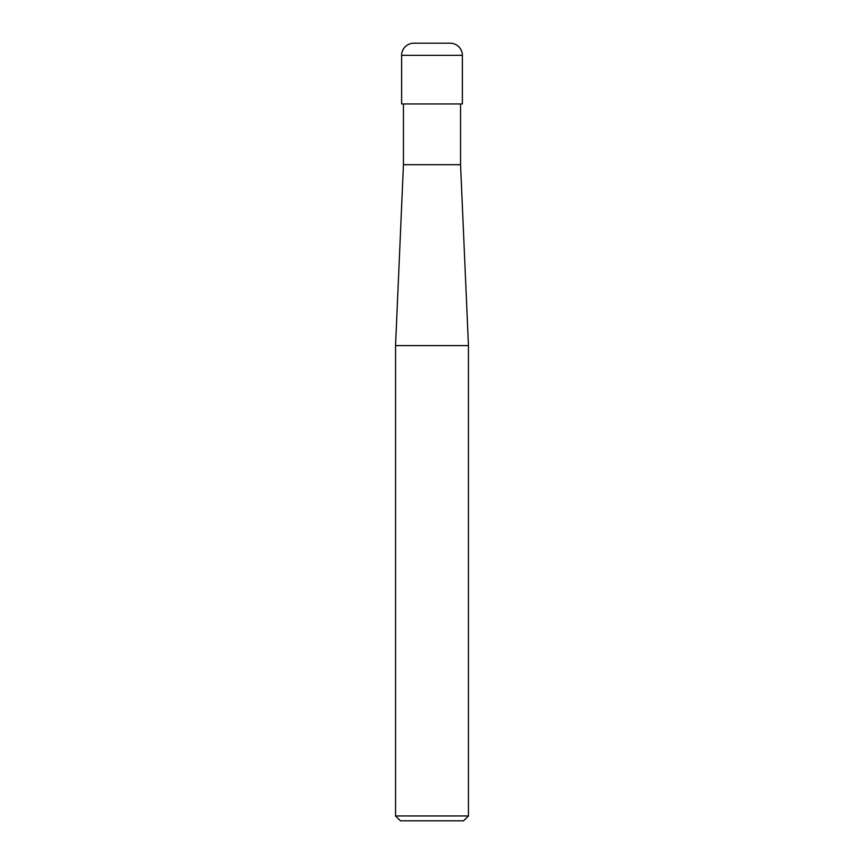 <?xml version="1.0" encoding="UTF-8"?>
<svg xmlns="http://www.w3.org/2000/svg" width="864" height="864" viewBox="0 0 864 864"><rect width="100%" height="100%" fill="white"/><g stroke="black" fill="none" stroke-linecap="round" stroke-linejoin="round"><path stroke-width="1.3" d="M395.55 815.94L400.41 820.8L463.59 820.8L468.45 815.94L468.45 345.611L395.55 345.611L395.55 815.94L468.45 815.94M395.55 345.611L403.445 164.7L403.445 103.95M460.555 103.95L460.555 164.7L468.45 345.611M460.555 164.7L403.445 164.7L460.555 164.7M462.37 103.95L462.37 55.35A12.15 12.15 0 0 0 450.23 43.2L413.77 43.2A12.15 12.15 0 0 0 401.63 55.35L401.63 103.95L462.37 103.95M401.63 55.35L462.37 55.35"/></g></svg>
